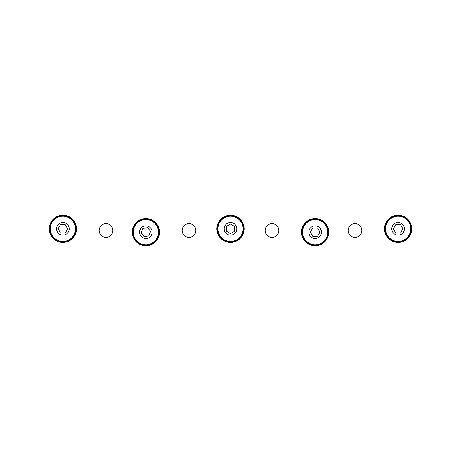 <?xml version="1.0" encoding="UTF-8"?>
<svg xmlns="http://www.w3.org/2000/svg" width="461" height="461" viewBox="0 0 461 461"><rect width="100%" height="100%" fill="white"/><g stroke="black" fill="none" stroke-linecap="round" stroke-linejoin="round"><path stroke-width="0.69" d="M265.127 230.5A6.863 6.863 0 0 1 275.419 224.559A6.863 6.863 0 0 1 275.419 236.441A6.863 6.863 0 0 1 265.127 230.5M99.167 230.5A6.863 6.863 0 0 1 109.459 224.559A6.863 6.863 0 0 1 109.459 236.441A6.863 6.863 0 0 1 99.167 230.5M182.147 230.5A6.863 6.863 0 0 1 192.439 224.559A6.863 6.863 0 0 1 192.439 236.441A6.863 6.863 0 0 1 182.147 230.5M348.107 230.5A6.863 6.863 0 0 1 358.399 224.559A6.863 6.863 0 0 1 358.399 236.441A6.863 6.863 0 0 1 348.107 230.5M301.529 232.16A13.611 13.611 0 0 1 321.945 220.375A13.611 13.611 0 0 1 321.945 243.944A13.611 13.611 0 0 1 301.529 232.16M216.889 228.84A13.611 13.611 0 0 1 237.306 217.056A13.611 13.611 0 0 1 237.306 240.625A13.611 13.611 0 0 1 216.889 228.84M49.269 228.84A13.611 13.611 0 0 1 69.686 217.056A13.611 13.611 0 0 1 69.686 240.625A13.611 13.611 0 0 1 49.269 228.84M384.509 228.84A13.611 13.611 0 0 1 404.925 217.056A13.611 13.611 0 0 1 404.925 240.625A13.611 13.611 0 0 1 384.509 228.84M132.249 232.16A13.611 13.611 0 0 1 152.666 220.375A13.611 13.611 0 0 1 152.666 243.944A13.611 13.611 0 0 1 132.249 232.16M23.05 184.031L23.05 276.969L437.95 276.969L437.95 184.031L23.05 184.031M398.12 215.564A13.277 13.277 0 0 0 386.623 235.479A13.277 13.277 0 0 0 409.616 235.479A13.277 13.277 0 0 0 398.12 215.564M315.14 218.883A13.277 13.277 0 0 0 303.643 238.798A13.277 13.277 0 0 0 326.636 238.798A13.277 13.277 0 0 0 315.14 218.883M230.5 215.564A13.277 13.277 0 0 0 219.004 235.479A13.277 13.277 0 0 0 241.996 235.479A13.277 13.277 0 0 0 230.5 215.564M145.86 218.883A13.277 13.277 0 0 0 134.364 238.798A13.277 13.277 0 0 0 157.357 238.798A13.277 13.277 0 0 0 145.86 218.883M62.88 215.564A13.277 13.277 0 0 1 74.377 235.479A13.277 13.277 0 0 1 51.384 235.479A13.277 13.277 0 0 1 62.88 215.564M398.12 241.455A12.614 12.614 0 0 0 410.734 228.84A12.614 12.614 0 0 0 398.12 216.226A12.614 12.614 0 0 0 385.505 228.84A12.614 12.614 0 0 0 398.12 241.455M395.722 224.691L400.517 224.691L402.908 228.84L400.517 232.989L395.722 232.989L393.331 228.84L395.722 224.691M315.14 244.774A12.614 12.614 0 0 0 327.754 232.16A12.614 12.614 0 0 0 315.14 219.545A12.614 12.614 0 0 0 302.525 232.16A12.614 12.614 0 0 0 315.14 244.774M312.742 228.011L317.537 228.011L319.928 232.16L317.537 236.309L312.742 236.309L310.351 232.16L312.742 228.011M224.547 217.719A12.614 12.614 0 0 0 219.378 234.793A12.614 12.614 0 0 0 236.453 239.962A12.614 12.614 0 0 0 241.622 222.888A12.614 12.614 0 0 0 224.547 217.719M234.568 231.37L230.344 233.629L226.276 231.099L226.432 226.311L230.656 224.052L234.724 226.582L234.568 231.37M62.88 241.455A12.614 12.614 0 0 0 75.495 228.84A12.614 12.614 0 0 0 62.88 216.226A12.614 12.614 0 0 0 50.266 228.84A12.614 12.614 0 0 0 62.88 241.455M60.483 224.691L65.278 224.691L67.669 228.84L65.278 232.989L60.483 232.989L58.092 228.84L60.483 224.691M134.07 227.676A12.614 12.614 0 0 0 141.377 243.95A12.614 12.614 0 0 0 157.65 236.643A12.614 12.614 0 0 0 150.344 220.37A12.614 12.614 0 0 0 134.07 227.676M150.591 231.393L148.886 235.871L144.155 236.637L141.129 232.926L142.835 228.449L147.566 227.682L150.591 231.393M404.424 228.84A6.304 6.304 0 0 1 394.968 234.303A6.304 6.304 0 0 1 394.968 223.378A6.304 6.304 0 0 1 404.424 228.84M321.444 232.16A6.304 6.304 0 0 1 311.988 237.622A6.304 6.304 0 0 1 311.988 226.697A6.304 6.304 0 0 1 321.444 232.16M224.939 231.814A6.304 6.304 0 0 1 230.702 222.536A6.304 6.304 0 0 1 235.859 232.165A6.304 6.304 0 0 1 224.939 231.814M69.185 228.84A6.304 6.304 0 0 1 59.728 234.303A6.304 6.304 0 0 1 59.728 223.378A6.304 6.304 0 0 1 69.185 228.84M143.619 238.055A6.304 6.304 0 0 1 141.879 227.273A6.304 6.304 0 0 1 152.084 231.151A6.304 6.304 0 0 1 143.619 238.055"/></g></svg>
